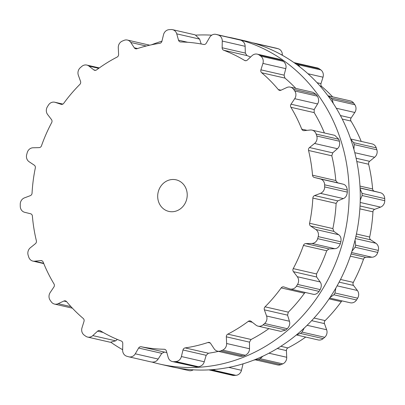 <?xml version="1.0" encoding="UTF-8"?>
<svg xmlns="http://www.w3.org/2000/svg" width="405" height="405" viewBox="0 0 405 405"><rect width="100%" height="100%" fill="white"/><g stroke="black" fill="none" stroke-linecap="round" stroke-linejoin="round"><path stroke-width="0.61" d="M331.457 117.172A167.042 151.394 102.9 0 1 316.639 298.242A167.042 151.394 102.9 0 1 159.6 364.044A167.042 151.394 102.9 0 1 152.265 362.146A167.042 151.394 102.9 0 0 159.6 364.044L170.728 366.596A167.042 151.394 102.9 0 0 327.767 300.793A167.042 151.394 102.9 0 0 342.584 119.723A167.042 151.394 102.9 0 1 327.767 300.793A167.042 151.394 102.9 0 1 170.728 366.596L159.6 364.044A167.042 151.394 102.9 0 0 316.639 298.242A167.042 151.394 102.9 0 0 331.457 117.172A167.042 151.394 102.9 0 0 234.272 38.404A167.042 151.394 102.9 0 1 331.457 117.172M122.654 349.723A167.042 151.394 102.9 0 1 111.005 342.387A167.042 151.394 102.9 0 0 122.654 349.723M151.465 44.798A167.042 151.394 102.9 0 1 161.939 41.173A167.042 151.394 102.9 0 0 151.465 44.798M196.025 35.124A167.042 151.394 102.9 0 1 211.754 35.174A167.042 151.394 102.9 0 0 196.025 35.124M227.833 37.093A167.042 151.394 102.9 0 1 234.272 38.404L245.4 40.956A167.042 151.394 102.9 0 1 342.584 119.723A167.042 151.394 102.9 0 0 245.4 40.956L234.272 38.404A167.042 151.394 102.9 0 0 227.833 37.093M81.061 67.033A167.042 151.394 102.9 0 1 81.835 66.369A6.485 5.878 102.9 0 1 86.802 65.063A6.485 5.878 102.9 0 1 88.913 66.076L93.813 69.888A2.703 2.45 -77.1 0 0 94.694 70.308A2.703 2.45 -77.1 0 0 96.623 69.873A154.351 139.887 102.9 0 1 106.642 63.023A154.351 139.887 102.9 0 1 117.106 57.075A2.703 2.45 -77.1 0 0 118.594 54.402L118.285 47.724A6.485 5.878 102.9 0 1 122.234 41.123A167.042 151.394 102.9 0 1 123.145 40.738A167.042 151.394 102.9 0 1 124.062 40.353A6.485 5.878 102.9 0 1 127.388 40.06A6.485 5.878 102.9 0 1 130.785 42.464L134.298 47.795A2.703 2.45 -77.1 0 0 135.71 48.797A2.703 2.45 -77.1 0 0 136.941 48.737A154.351 139.887 102.9 0 1 148.27 45.517A154.351 139.887 102.9 0 1 159.767 43.315A2.703 2.45 -77.1 0 0 161.924 41.239L163.519 34.693A6.485 5.878 102.9 0 1 169.093 29.666A167.042 151.394 102.9 0 1 170.06 29.6A167.042 151.394 102.9 0 1 171.026 29.54A6.485 5.878 102.9 0 1 172.53 29.666A6.485 5.878 102.9 0 1 176.732 33.848L178.519 40.176A2.703 2.45 -77.1 0 0 180.271 41.917A2.703 2.45 -77.1 0 0 180.731 41.973A154.351 139.887 102.9 0 1 192.269 42.697A154.351 139.887 102.9 0 1 203.674 44.459A2.703 2.45 -77.1 0 0 206.282 43.188L209.633 37.417A6.485 5.878 102.9 0 1 216.032 34.385A6.485 5.878 102.9 0 1 216.285 34.45A167.042 151.394 102.9 0 1 217.207 34.714A167.042 151.394 102.9 0 1 218.133 34.982A6.485 5.878 102.9 0 1 222.264 41.062L222.148 47.77A2.703 2.45 -77.1 0 0 223.712 50.25A154.351 139.887 102.9 0 1 234.328 54.847A154.351 139.887 102.9 0 1 244.524 60.401A2.703 2.45 -77.1 0 0 245.182 60.669A2.703 2.45 -77.1 0 0 247.328 60.056L252.107 55.622A6.485 5.878 102.9 0 1 257.266 54.148A6.485 5.878 102.9 0 1 259.185 55.009A167.042 151.394 102.9 0 1 259.975 55.576A167.042 151.394 102.9 0 1 260.764 56.148A6.485 5.878 102.9 0 1 262.921 63.408L260.911 69.837A2.703 2.45 -77.1 0 0 261.676 72.753A154.351 139.887 102.9 0 1 270.327 80.777A154.351 139.887 102.9 0 1 278.316 89.581A2.703 2.45 -77.1 0 0 279.566 90.355A2.703 2.45 -77.1 0 0 281.05 90.194L286.786 87.531A6.485 5.878 102.9 0 1 290.339 87.136A6.485 5.878 102.9 0 1 293.595 89.333A167.042 151.394 102.9 0 1 294.177 90.148A167.042 151.394 102.9 0 1 294.754 90.963A6.485 5.878 102.9 0 1 294.718 98.693L291.018 104.212A2.703 2.45 -77.1 0 0 290.906 107.29A154.351 139.887 102.9 0 1 296.754 117.946A154.351 139.887 102.9 0 1 301.75 129.134A2.703 2.45 -77.1 0 0 303.411 130.602A2.703 2.45 -77.1 0 0 304.14 130.648L310.27 130.02A6.485 5.878 102.9 0 1 312.017 130.126A6.485 5.878 102.9 0 1 316.148 134.06A167.042 151.394 102.9 0 1 316.462 135.042A167.042 151.394 102.9 0 1 316.771 136.024A6.485 5.878 102.9 0 1 314.553 143.466L309.516 147.536A2.703 2.45 -77.1 0 0 308.544 150.463A154.351 139.887 102.9 0 1 311.005 162.719A154.351 139.887 102.9 0 1 312.528 175.198A2.703 2.45 -77.1 0 0 314.341 177.466L320.264 178.934A6.485 5.878 102.9 0 1 324.633 184.812A167.042 151.394 102.9 0 1 324.653 185.865A167.042 151.394 102.9 0 1 324.663 186.918A6.485 5.878 102.9 0 1 320.471 193.342L314.599 195.569A2.703 2.45 -77.1 0 0 312.857 198.06A154.351 139.887 102.9 0 1 311.698 210.711A154.351 139.887 102.9 0 1 309.592 223.256A2.703 2.45 -77.1 0 0 310.65 226.056L315.794 229.473A6.485 5.878 102.9 0 1 318.224 236.621A167.042 151.394 102.9 0 1 317.945 237.639A167.042 151.394 102.9 0 1 317.657 238.661A6.485 5.878 102.9 0 1 311.906 243.445L305.77 243.602A2.703 2.45 -77.1 0 0 303.431 245.42A154.351 139.887 102.9 0 1 298.763 257.226A154.351 139.887 102.9 0 1 293.235 268.611A2.703 2.45 -77.1 0 0 293.433 271.669L297.29 276.701A6.485 5.878 102.9 0 1 297.548 284.411A167.042 151.394 102.9 0 1 296.992 285.302A167.042 151.394 102.9 0 1 296.435 286.193A6.485 5.878 102.9 0 1 290.172 288.993A6.485 5.878 102.9 0 1 289.691 288.861L283.89 286.937A2.703 2.45 -77.1 0 0 283.687 286.882A2.703 2.45 -77.1 0 0 281.181 287.899A154.351 139.887 102.9 0 1 273.461 297.71A154.351 139.887 102.9 0 1 265.052 306.823A2.703 2.45 -77.1 0 0 264.374 309.835L266.566 315.991A6.485 5.878 102.9 0 1 264.622 323.514A167.042 151.394 102.9 0 1 263.852 324.187A167.042 151.394 102.9 0 1 263.078 324.856A6.485 5.878 102.9 0 1 258.112 326.157A6.485 5.878 102.9 0 1 256 325.149L251.1 321.337A2.703 2.45 -77.1 0 0 250.219 320.917A2.703 2.45 -77.1 0 0 248.29 321.347A154.351 139.887 102.9 0 1 238.272 328.197A154.351 139.887 102.9 0 1 227.807 334.145A2.703 2.45 -77.1 0 0 226.319 336.823L226.628 343.501A6.485 5.878 102.9 0 1 222.679 350.097A167.042 151.394 102.9 0 1 221.768 350.487A167.042 151.394 102.9 0 1 220.852 350.867A6.485 5.878 102.9 0 1 217.525 351.16A6.485 5.878 102.9 0 1 214.129 348.756L210.615 343.425A2.703 2.45 -77.1 0 0 209.203 342.427A2.703 2.45 -77.1 0 0 207.978 342.488A154.351 139.887 102.9 0 1 196.643 345.708A154.351 139.887 102.9 0 1 185.146 347.905A2.703 2.45 -77.1 0 0 182.989 349.986L181.394 356.532A6.485 5.878 102.9 0 1 175.821 361.559A167.042 151.394 102.9 0 1 174.854 361.625A167.042 151.394 102.9 0 1 173.887 361.68A6.485 5.878 102.9 0 1 172.383 361.554A6.485 5.878 102.9 0 1 168.181 357.377L166.394 351.049A2.703 2.45 -77.1 0 0 164.643 349.307A2.703 2.45 -77.1 0 0 164.182 349.252A154.351 139.887 102.9 0 1 152.644 348.528A154.351 139.887 102.9 0 1 141.239 346.761A2.703 2.45 -77.1 0 0 138.631 348.037L135.28 353.808A6.485 5.878 102.9 0 1 128.881 356.835A6.485 5.878 102.9 0 1 128.628 356.775A167.042 151.394 102.9 0 1 127.707 356.511A167.042 151.394 102.9 0 1 126.78 356.238A6.485 5.878 102.9 0 1 122.649 350.158L122.766 343.455A2.703 2.45 -77.1 0 0 121.201 340.975A154.351 139.887 102.9 0 1 110.585 336.378A154.351 139.887 102.9 0 1 100.389 330.819A2.703 2.45 -77.1 0 0 99.731 330.556A2.703 2.45 -77.1 0 0 97.585 331.168L92.806 335.598A6.485 5.878 102.9 0 1 87.647 337.076A6.485 5.878 102.9 0 1 85.728 336.216A167.042 151.394 102.9 0 1 84.939 335.649A167.042 151.394 102.9 0 1 84.149 335.077A6.485 5.878 102.9 0 1 81.992 327.812L84.002 321.388A2.703 2.45 -77.1 0 0 83.238 318.467A154.351 139.887 102.9 0 1 74.586 310.448A154.351 139.887 102.9 0 1 66.597 301.644A2.703 2.45 -77.1 0 0 65.347 300.864A2.703 2.45 -77.1 0 0 63.863 301.031L58.128 303.689A6.485 5.878 102.9 0 1 54.574 304.084A6.485 5.878 102.9 0 1 51.319 301.892A167.042 151.394 102.9 0 1 50.736 301.077A167.042 151.394 102.9 0 1 50.159 300.257A6.485 5.878 102.9 0 1 50.195 292.526L53.895 287.008A2.703 2.45 -77.1 0 0 54.007 283.935A154.351 139.887 102.9 0 1 48.16 273.274A154.351 139.887 102.9 0 1 43.163 262.091A2.703 2.45 -77.1 0 0 41.502 260.617A2.703 2.45 -77.1 0 0 40.773 260.572L34.643 261.2A6.485 5.878 102.9 0 1 32.896 261.093A6.485 5.878 102.9 0 1 28.765 257.165A167.042 151.394 102.9 0 1 28.451 256.183A167.042 151.394 102.9 0 1 28.142 255.196A6.485 5.878 102.9 0 1 30.36 247.754L35.397 243.683A2.703 2.45 -77.1 0 0 36.369 240.757A154.351 139.887 102.9 0 1 33.909 228.501A154.351 139.887 102.9 0 1 32.385 216.027A2.703 2.45 -77.1 0 0 30.577 213.759L24.649 212.291A6.485 5.878 102.9 0 1 20.28 206.413A167.042 151.394 102.9 0 1 20.26 205.36A167.042 151.394 102.9 0 1 20.25 204.302A6.485 5.878 102.9 0 1 24.442 197.878L30.314 195.655A2.703 2.45 -77.1 0 0 32.056 193.16A154.351 139.887 102.9 0 1 33.215 180.508A154.351 139.887 102.9 0 1 35.321 167.964A2.703 2.45 -77.1 0 0 34.263 165.164L29.119 161.747A6.485 5.878 102.9 0 1 26.689 154.604A167.042 151.394 102.9 0 1 26.973 153.581A167.042 151.394 102.9 0 1 27.256 152.558A6.485 5.878 102.9 0 1 33.008 147.779L39.143 147.623A2.703 2.45 -77.1 0 0 41.482 145.805A154.351 139.887 102.9 0 1 46.15 133.994A154.351 139.887 102.9 0 1 51.678 122.609A2.703 2.45 -77.1 0 0 51.481 119.556L47.623 114.519A6.485 5.878 102.9 0 1 47.365 106.809A167.042 151.394 102.9 0 1 47.922 105.918A167.042 151.394 102.9 0 1 48.479 105.032A6.485 5.878 102.9 0 1 54.741 102.227A6.485 5.878 102.9 0 1 55.222 102.364L61.023 104.282A2.703 2.45 -77.1 0 0 61.226 104.338A2.703 2.45 -77.1 0 0 63.732 103.321A154.351 139.887 102.9 0 1 71.452 93.514A154.351 139.887 102.9 0 1 79.861 84.402A2.703 2.45 -77.1 0 0 80.539 81.39L78.347 75.229A6.485 5.878 102.9 0 1 80.291 67.706A167.042 151.394 102.9 0 1 81.061 67.033M159.403 203.766A16.205 14.691 -77.1 0 0 168.834 211.41A16.205 14.691 -77.1 0 0 186.776 198.895A16.205 14.691 -77.1 0 0 176.079 179.815A16.205 14.691 -77.1 0 0 160.841 186.199A16.205 14.691 -77.1 0 0 159.403 203.766M172.53 29.666L195.185 34.86L199.599 39.088L201.209 43.988M216.032 34.385L238.93 39.639A167.042 151.394 -77.1 0 1 239.851 39.903A167.042 151.394 -77.1 0 1 240.773 40.176C243.618 41.421 245.071 43.467 245.131 46.307L245.329 53.085L246.979 55.586A154.351 139.887 -77.1 0 1 250.599 57.024M257.266 54.148L279.931 59.343L281.829 60.203A167.042 151.394 -77.1 0 1 282.619 60.77A167.042 151.394 -77.1 0 1 283.409 61.342C285.722 63.499 286.517 65.934 285.788 68.653L284.092 75.153L284.943 78.089A154.351 139.887 -77.1 0 1 293.6 86.113A154.351 139.887 -77.1 0 1 295.802 88.391M290.339 87.136L313.05 92.345L316.239 94.522A167.042 151.394 -77.1 0 1 316.821 95.337A167.042 151.394 -77.1 0 1 317.399 96.157C318.963 99.012 319.024 101.609 317.586 103.938L314.199 109.527L314.174 112.62A154.351 139.887 -77.1 0 1 320.021 123.282A154.351 139.887 -77.1 0 1 324.41 132.972M312.017 130.126L334.798 135.351L338.788 139.249A167.042 151.394 -77.1 0 1 339.106 140.231A167.042 151.394 -77.1 0 1 339.415 141.218C340.073 144.494 339.41 146.995 337.416 148.711L332.697 152.852L331.811 155.798A154.351 139.887 -77.1 0 1 334.277 168.055A154.351 139.887 -77.1 0 1 335.796 180.534L337.517 182.782L343.131 184.174C345.49 184.736 346.872 186.68 347.277 190.001A167.042 151.394 -77.1 0 1 347.293 191.054A167.042 151.394 -77.1 0 1 347.308 192.112C346.999 195.488 345.678 197.645 343.339 198.587L337.78 200.885L336.125 203.396A154.351 139.887 -77.1 0 1 334.965 216.047A154.351 139.887 -77.1 0 1 332.859 228.592L333.831 231.371L338.661 234.718C340.696 236.1 341.43 238.464 340.868 241.81A167.042 151.394 -77.1 0 1 340.585 242.833A167.042 151.394 -77.1 0 1 340.301 243.856C339.056 246.999 337.213 248.614 334.773 248.685L328.951 248.918L326.698 250.756A154.351 139.887 -77.1 0 1 322.031 262.561A154.351 139.887 -77.1 0 1 316.502 273.947L316.614 276.985L320.158 281.946C321.656 284.011 321.666 286.563 320.188 289.605A167.042 151.394 -77.1 0 1 319.636 290.496A167.042 151.394 -77.1 0 1 319.079 291.382C317.024 293.995 314.852 294.901 312.559 294.101M92.806 335.598L115.673 340.843L110.312 342.271L87.647 337.076M115.673 340.843L117.328 339.425M135.28 353.808L158.147 359.053C156.629 361.452 154.335 362.424 151.273 361.964M158.147 359.053L161.813 353.352L164.506 352.097A154.351 139.887 -77.1 0 0 166.814 352.542M173.887 361.68L196.531 366.874L172.383 361.554M196.531 366.874A167.042 151.394 -77.1 0 0 197.498 366.814A167.042 151.394 -77.1 0 0 198.465 366.748C201.543 366.15 203.477 364.49 204.257 361.771L206.17 355.301L208.413 353.241A154.351 139.887 -77.1 0 0 218.467 351.378M220.852 350.867L243.496 356.061L240.216 356.365L217.525 351.16M243.496 356.061A167.042 151.394 -77.1 0 0 244.412 355.676A167.042 151.394 -77.1 0 0 245.324 355.291C248.123 353.692 249.515 351.51 249.495 348.74L249.5 342.134L251.08 339.481A154.351 139.887 -77.1 0 0 261.539 333.533A154.351 139.887 -77.1 0 0 268.89 328.627M305.299 292.461L304.449 293.235A154.351 139.887 -77.1 0 1 296.728 303.046A154.351 139.887 -77.1 0 1 288.325 312.159L287.555 315.151L289.433 321.236C290.238 323.777 289.519 326.268 287.267 328.708A167.042 151.394 -77.1 0 1 286.497 329.381A167.042 151.394 -77.1 0 1 285.722 330.045L280.867 331.376L258.112 326.157M252.735 42.854L276.119 48.165A6.485 5.878 102.9 0 1 276.372 48.225A167.042 151.394 102.9 0 1 277.293 48.489A167.042 151.394 102.9 0 1 278.22 48.762A6.485 5.878 102.9 0 1 282.351 54.842L282.346 55.277M293.995 62.613L317.353 67.924A6.485 5.878 102.9 0 1 319.272 68.784A167.042 151.394 102.9 0 1 320.061 69.351A167.042 151.394 102.9 0 1 320.851 69.923A6.485 5.878 102.9 0 1 323.008 77.188L320.998 83.612A2.703 2.45 -77.1 0 0 321.762 86.533A154.351 139.887 102.9 0 1 330.414 94.552A154.351 139.887 102.9 0 1 332.616 96.83M333.29 103.462L332.196 99.549A167.042 151.394 -77.1 0 0 331.619 98.734A167.042 151.394 -77.1 0 0 331.037 97.919L327.934 95.762L350.426 100.916A6.485 5.878 102.9 0 1 353.681 103.108A167.042 151.394 102.9 0 1 354.264 103.923A167.042 151.394 102.9 0 1 354.841 104.743A6.485 5.878 102.9 0 1 354.805 112.474L351.105 117.992A2.703 2.45 -77.1 0 0 350.993 121.065A154.351 139.887 102.9 0 1 356.84 131.726A154.351 139.887 102.9 0 1 361.23 141.411M350.664 138.991L372.104 143.907A6.485 5.878 102.9 0 1 376.235 147.835A167.042 151.394 102.9 0 1 376.549 148.817A167.042 151.394 102.9 0 1 376.858 149.804A6.485 5.878 102.9 0 1 374.64 157.246L369.603 161.317A2.703 2.45 -77.1 0 0 368.631 164.243A154.351 139.887 102.9 0 1 371.091 176.499A154.351 139.887 102.9 0 1 372.615 188.973A2.703 2.45 -77.1 0 0 374.423 191.241L380.351 192.709A6.485 5.878 102.9 0 1 384.72 198.587A167.042 151.394 102.9 0 1 384.74 199.64A167.042 151.394 102.9 0 1 384.75 200.698A6.485 5.878 102.9 0 1 380.558 207.122L374.686 209.344A2.703 2.45 -77.1 0 0 372.944 211.84A154.351 139.887 102.9 0 1 371.785 224.492A154.351 139.887 102.9 0 1 369.679 237.036A2.703 2.45 -77.1 0 0 370.737 239.836L375.88 243.253A6.485 5.878 102.9 0 1 378.31 250.396A167.042 151.394 102.9 0 1 378.027 251.419A167.042 151.394 102.9 0 1 377.743 252.442A6.485 5.878 102.9 0 1 371.992 257.221L365.857 257.377A2.703 2.45 -77.1 0 0 363.518 259.195A154.351 139.887 102.9 0 1 358.85 271.006A154.351 139.887 102.9 0 1 353.322 282.391A2.703 2.45 -77.1 0 0 353.519 285.444L357.377 290.481A6.485 5.878 102.9 0 1 357.635 298.191A167.042 151.394 102.9 0 1 357.078 299.082A167.042 151.394 102.9 0 1 356.522 299.968A6.485 5.878 102.9 0 1 350.259 302.773L329.64 298.045M342.129 300.91A2.703 2.45 -77.1 0 0 341.268 301.679A154.351 139.887 102.9 0 1 333.548 311.485A154.351 139.887 102.9 0 1 325.139 320.598A2.703 2.45 -77.1 0 0 324.461 323.61L326.653 329.771A6.485 5.878 102.9 0 1 324.709 337.294A167.042 151.394 102.9 0 1 323.939 337.967A167.042 151.394 102.9 0 1 323.165 338.631A6.485 5.878 102.9 0 1 318.198 339.937L296.404 334.935M305.704 337.071A154.351 139.887 102.9 0 1 298.358 341.977A154.351 139.887 102.9 0 1 287.894 347.925A2.703 2.45 -77.1 0 0 286.406 350.598L286.715 357.276A6.485 5.878 102.9 0 1 282.766 363.877A167.042 151.394 102.9 0 1 281.855 364.262A167.042 151.394 102.9 0 1 280.938 364.647A6.485 5.878 102.9 0 1 277.612 364.94L254.796 359.706M255.287 359.817A154.351 139.887 102.9 0 1 253.535 360.202M243.061 363.827L241.481 370.307A6.485 5.878 102.9 0 1 235.907 375.334A167.042 151.394 102.9 0 1 234.94 375.4A167.042 151.394 102.9 0 1 233.974 375.46A6.485 5.878 102.9 0 1 232.47 375.334L208.975 369.876M193.246 369.826A6.485 5.878 102.9 0 1 188.968 370.615L177.167 367.907M253.474 42.97L276.372 48.225M256.745 44.074L255.575 43.568A167.042 151.394 -77.1 0 0 254.649 43.3A167.042 151.394 -77.1 0 0 253.727 43.036M294.688 62.729L296.627 63.595L319.272 68.784M300.075 67.108L298.207 64.734A167.042 151.394 -77.1 0 0 297.417 64.162A167.042 151.394 -77.1 0 0 296.627 63.595M350.74 139.209L353.59 142.646L376.235 147.835M353.899 149.344L354.213 144.61A167.042 151.394 -77.1 0 0 353.904 143.628A167.042 151.394 -77.1 0 0 353.59 142.646M360.111 188.892L362.075 193.398L384.72 198.587M360.242 200.227L362.105 195.504A167.042 151.394 -77.1 0 0 362.095 194.451A167.042 151.394 -77.1 0 0 362.075 193.398M355.033 240.13L355.666 245.202L378.31 250.396M215.728 369.35L213.263 370.145A167.042 151.394 -77.1 0 1 212.296 370.21A167.042 151.394 -77.1 0 1 211.329 370.266L209.815 370.14M351.95 251.232L355.099 247.247A167.042 151.394 -77.1 0 0 355.387 246.225A167.042 151.394 -77.1 0 0 355.666 245.202M335.846 288.061L334.991 292.997L357.635 298.191M262.936 356.177L260.121 358.683A167.042 151.394 -77.1 0 1 259.21 359.073A167.042 151.394 -77.1 0 1 258.294 359.453L254.917 359.736M329.969 297.548L333.877 294.779A167.042 151.394 -77.1 0 0 334.434 293.888A167.042 151.394 -77.1 0 0 334.991 292.997M304.211 328.07L302.069 332.1L324.709 337.294M302.069 332.1A167.042 151.394 -77.1 0 1 301.295 332.773A167.042 151.394 -77.1 0 1 300.52 333.442L296.5 334.859M88.913 66.076L98.739 68.323M93.813 69.888L95.671 70.313M61.023 104.282L61.433 104.379M55.222 102.364L62.841 104.11M130.785 42.464L146.251 46.013M134.298 47.795L137.533 48.539M176.732 33.848L199.599 39.088M178.519 40.176L187.728 42.287M216.285 34.45L238.93 39.639M218.133 34.982L240.773 40.176M222.264 41.062L245.131 46.307M222.148 47.77L245.329 53.085M223.712 50.25L246.979 55.586M244.524 60.401L245.891 60.715M259.185 55.009L281.829 60.203M260.764 56.148L283.409 61.342M262.921 63.408L285.788 68.653M34.643 261.2L43.639 263.265M260.911 69.837L284.092 75.153M40.773 260.572L42.176 260.896M261.676 72.753L284.943 78.089M278.316 89.581L281.029 90.199M293.595 89.333L316.239 94.522M294.754 90.963L317.399 96.157M294.718 98.693L317.586 103.938M58.128 303.689L70.951 306.631M291.018 104.212L314.199 109.527M63.863 301.031L66.607 301.659M290.906 107.29L314.174 112.62M301.75 129.134L307.056 130.349M316.148 134.06L338.788 139.249M316.771 136.024L339.415 141.218M314.553 143.466L337.416 148.711M309.516 147.536L332.697 152.852M97.585 331.168L103.159 332.444M308.544 150.463L331.811 155.798M312.528 175.198L335.796 180.534M314.341 177.466L337.517 182.782M320.264 178.934L343.131 184.174M324.633 184.812L347.277 190.001M324.663 186.918L347.308 192.112M320.471 193.342L343.339 198.587M314.599 195.569L337.78 200.885M138.631 348.037L161.813 353.352M312.857 198.06L336.125 203.396M141.239 346.761L164.506 352.097M309.592 223.256L332.859 228.592M164.182 349.252L165.078 349.454M310.65 226.056L333.831 231.371M315.794 229.473L338.661 234.718M318.224 236.621L340.868 241.81M317.657 238.661L340.301 243.856M175.821 361.559L198.465 366.748M311.906 243.445L334.773 248.685M181.394 356.532L204.257 361.771M305.77 243.602L328.951 248.918M182.989 349.986L206.17 355.301M303.431 245.42L326.698 250.756M185.146 347.905L208.413 353.241M293.235 268.611L316.502 273.947M207.978 342.488L210.276 343.015M293.433 271.669L316.614 276.985M297.29 276.701L320.158 281.946M297.548 284.411L320.188 289.605M296.435 286.193L319.079 291.382M222.679 350.097L245.324 355.291M226.628 343.501L249.495 348.74M226.319 336.823L249.5 342.134M281.181 287.899L304.449 293.235M227.807 334.145L251.08 339.481M265.052 306.823L288.325 312.159M248.29 321.347L252.295 322.269M264.374 309.835L287.555 315.151M266.566 315.991L289.433 321.236M264.622 323.514L287.267 328.708M263.078 324.856L285.722 330.045M255.575 43.568L278.22 48.762M281.004 54.533L282.351 54.842M298.207 64.734L320.851 69.923M307.957 73.735L323.008 77.188M317.075 82.716L320.998 83.612M320.203 86.174L321.762 86.533M331.037 97.919L353.681 103.108M332.196 99.549L354.841 104.743M336.277 108.226L354.805 112.474M340.433 115.541L351.105 117.992M342.25 119.06L350.993 121.065M354.213 144.61L376.858 149.804M354.79 152.695L374.64 157.246M356.106 158.223L369.603 161.317M356.805 161.534L368.631 164.243M359.969 186.077L372.615 188.973M360.07 187.95L374.423 191.241M360.075 188.062L380.351 192.709M362.105 195.504L384.75 200.698M360.182 202.449L380.558 207.122M360.035 205.988L374.686 209.344M359.868 208.843L372.944 211.84M356.42 233.994L369.679 237.036M355.894 236.429L370.737 239.836M355.408 238.56L375.88 243.253M211.329 370.266L233.974 375.46M355.099 247.247L377.743 252.442M213.263 370.145L235.907 375.334M351.54 252.533L371.992 257.221M228.8 367.401L241.481 370.307M351.069 253.991L365.857 257.377M350.335 256.173L363.518 259.195M340.509 279.455L353.322 282.391M339.117 282.143L353.519 285.444M337.112 285.834L357.377 290.481M258.294 359.453L280.938 364.647M333.877 294.779L356.522 299.968M260.121 358.683L282.766 363.877M268.94 353.2L286.715 357.276M277.278 348.508L286.406 350.598M329.078 298.885L341.268 301.679M280.822 346.3L287.894 347.925M314.052 318.057L325.139 320.598M311.637 320.674L324.461 323.61M307.111 325.291L326.653 329.771M300.52 333.442L323.165 338.631M99.296 67.929L86.802 65.063M62.871 104.09L54.741 102.227M149.713 45.183L127.388 40.06M43.77 263.589L32.896 261.093M72.384 308.17L54.574 304.084M151.526 362.029L128.881 356.835M313.014 294.233L290.172 288.993"/></g></svg>
